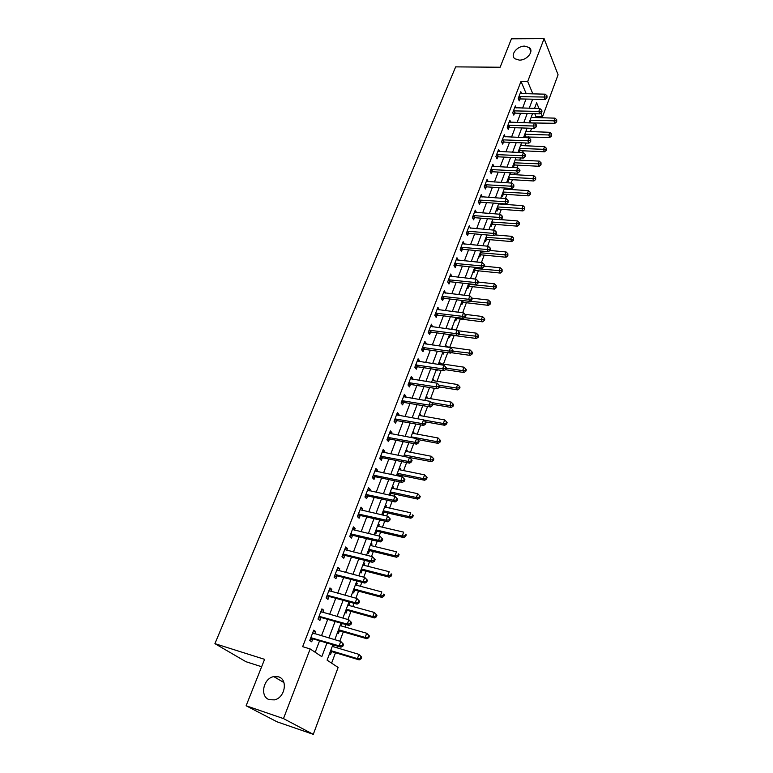 <?xml version="1.0" encoding="UTF-8"?>
<svg xmlns="http://www.w3.org/2000/svg" width="773" height="773" viewBox="0 0 773 773"><rect width="100%" height="100%" fill="white"/><g stroke="black" fill="none" stroke-linecap="round" stroke-linejoin="round"><path stroke-width="1.16" d="M278.406 676.81C288.194 679.283 285.131 697.835 274.454 699.874L269.458 699.71C259.535 696.966 263.139 678.288 273.777 676.617L278.406 676.81M524.761 46.138L529.292 47.549C534.288 51.182 526.935 60.458 519.301 60.11L514.924 58.767C509.784 55.173 517.079 45.839 524.761 46.138M261.641 666.741L245.959 661.717L214.923 643.658L455.655 66.874L500.121 67.241L511.436 38.814L544.105 38.65L558.077 74.797L542.491 116.8L540.878 112.945M535.641 117.554L535.998 116.597L542.491 116.8M331.607 663.137L335.501 652.731M337.308 647.9L337.927 646.257M339.811 641.204L343.289 631.899M345.106 627.048L346.024 624.613M347.918 619.54L350.971 611.366M352.788 606.505L353.995 603.288M355.899 598.196L358.537 591.132M360.363 586.253L361.851 582.282M363.754 577.18L365.996 571.179M367.832 566.29L369.591 561.585M371.504 556.473L373.359 551.516M375.195 546.608L377.214 541.197M379.137 536.066L380.606 532.124M382.451 527.205L384.722 521.108M386.655 515.958L387.756 513.001M389.602 508.074L392.133 501.31M394.056 496.15L394.81 494.15M396.655 489.203L399.428 481.792M401.361 476.622L401.767 475.55M403.612 470.593L406.627 462.554M410.482 452.244L413.719 443.596M417.246 434.136L420.705 424.899M423.933 416.28L427.604 406.463M430.522 398.655L434.397 388.278M437.016 381.273L441.103 370.354M443.431 364.122L447.722 352.672M449.77 347.193L454.138 335.492M456.196 329.984L460.302 319.007M462.641 312.775L466.39 302.736M468.989 295.798L472.4 286.667M475.25 279.043L478.332 270.801M481.434 262.511L484.188 255.138M487.531 246.201L489.976 239.678M493.551 230.103L495.686 224.402M499.493 214.208L501.329 209.319M503.213 204.275L503.397 203.782M505.358 198.526L506.895 194.419M508.779 189.375L509.185 188.303M511.156 183.037L512.402 179.703M514.287 174.659L514.905 173.017M516.866 167.751L517.842 165.161M519.727 160.117L520.548 157.924M522.509 152.668L523.205 150.803M525.099 145.759L526.113 143.024M528.085 137.758L528.519 136.608M530.404 131.574L531.621 128.308M332.883 644.759L327.095 660.152L338.12 667.447L313.287 734.35L283.478 718.59L310.166 648.953L321.81 656.654L326.969 643.001M283.478 718.59L246.114 705.768L277.043 721.818L313.287 734.35M535.998 116.597L534.771 113.708M531.486 116.443L531.921 117.438M526.249 130.395L526.703 131.429M524.596 137.623L524.973 136.608M520.934 144.512L521.437 145.595M519.012 152.503L519.659 150.783M518.364 151.353L518.896 152.494M515.562 158.803L516.093 159.934M512.963 165.722L513.562 166.997L514.277 165.122M510.122 173.268L510.702 174.456M507.494 180.273L508.112 181.539L508.818 179.636M504.672 188.013L505.233 189.153M501.957 195.009L502.585 196.255L503.31 194.323M499.445 203.502L499.667 204.024M496.343 209.918L496.991 211.155L497.715 209.203M490.671 225.02L491.328 226.238L492.063 224.257M484.922 240.306L485.589 241.505L486.343 239.514M479.105 255.786L479.782 256.974L480.545 254.955M473.211 271.468L473.897 272.637L474.67 270.589M467.24 287.343L467.945 288.503L468.728 286.425M461.201 303.422L461.916 304.562L462.698 302.465M455.075 319.713L455.799 320.834L456.601 318.708M451.857 328.274L452.553 329.511M448.871 336.216L449.615 337.328L450.427 335.163M445.606 344.884L446.098 346.671M442.581 352.942L443.344 354.024L444.05 352.14M439.277 361.716L439.76 363.571M436.214 369.881L436.987 370.943L437.421 369.794M432.87 378.78L433.653 379.833L433.334 380.693M430.175 387.602L430.706 387.688M426.367 396.066L427.169 397.1L426.812 398.037M419.787 413.574L420.599 414.599L420.212 415.623M413.111 431.334L413.942 432.329L413.516 433.45M406.347 449.326L407.197 450.301L406.733 451.519M399.486 467.568L400.346 468.525L399.863 469.829M397.602 475.839L397.931 474.96M392.539 486.062L393.418 487L392.887 488.401M390.288 495.329L390.964 493.522M385.485 504.817L386.384 505.726L385.824 507.223M382.065 513.91L382.973 514.808L383.901 512.335M378.335 523.833L379.253 524.712L378.654 526.316M374.876 533.051L375.794 533.921L376.731 531.418M371.088 543.11L372.026 543.97L371.378 545.68M367.571 552.463L368.518 553.304L369.465 550.772M363.735 562.667L364.692 563.498L364.006 565.314M360.17 572.155L361.136 572.967L362.102 570.397M356.285 582.504L357.252 583.306L356.527 585.238M352.662 592.128L353.648 592.91L354.623 590.301M348.72 602.621L349.705 603.404L348.942 605.443M345.048 612.38L346.053 613.144L347.048 610.496M341.376 623.28L342.053 623.782L341.241 625.946M337.318 632.942L338.342 633.676L339.347 630.981M329.482 653.794L330.525 654.499L331.549 651.774M333.434 646.75L334.052 645.107M526.268 93.794L520.992 81.416L302.658 646.682L310.166 648.953M315.191 652.286L319.568 640.798M321.471 635.802L327.733 619.386M329.646 614.371L335.772 598.292M337.685 593.258L343.685 577.508M345.618 572.464L351.493 557.033M353.425 551.97L359.184 536.858M361.117 531.785L366.76 516.982M368.702 511.881L374.229 497.377M376.18 492.275L381.591 478.062M383.543 472.941L388.848 459.017M390.809 453.886L396.008 440.233M397.969 435.093L403.062 421.72M405.023 416.57L410.019 403.467M411.99 398.298L416.889 385.456M418.86 380.287L423.652 367.697M425.623 362.518L430.329 350.179M432.31 344.99L436.919 332.892M438.9 327.704L443.422 315.838M445.393 310.649L449.828 299.016M451.809 293.817L456.157 282.416M458.138 277.207L462.399 266.028M464.389 260.82L468.564 249.863M470.554 244.645L474.651 233.9M476.632 228.682L480.651 218.141M482.642 212.923L486.575 202.594M488.565 197.376L492.43 187.23M494.42 182.013L498.208 172.07M500.199 166.852L503.919 157.103M505.909 151.885L509.552 142.319M511.542 137.101L515.118 127.719M517.108 122.501L520.606 113.293M522.596 108.075L526.036 99.05M521.678 93.707L520.818 91.697L518.21 98.48L519.263 100.896L519.968 99.06M516.277 107.911L515.369 105.862L512.731 112.723L513.803 115.119L514.518 113.264M510.798 122.289L509.851 120.202L507.185 127.149L508.276 129.526L509.001 127.642M505.262 136.84L504.267 134.724L501.561 141.759L502.682 144.116L503.416 142.203M499.658 151.585L498.614 149.431L495.88 156.552L497.02 158.88L497.754 156.948M493.986 166.514L492.884 164.311L490.111 171.529L491.28 173.828L492.024 171.877M488.246 181.636L487.087 179.384L484.285 186.689L485.463 188.979L486.227 186.989M482.41 196.951L481.221 194.661L478.371 202.053L479.579 204.314L480.352 202.304M476.458 212.459L475.269 210.121L472.39 217.619L473.617 219.841L474.4 217.812M470.428 228.161L469.25 225.784L466.332 233.378L467.578 235.581L468.37 233.523M464.322 244.075L463.143 241.649L460.186 249.341L461.462 251.515L462.264 249.428M458.138 260.201L456.959 257.728L453.964 265.526L455.268 267.671L456.08 265.554M451.867 276.531L450.698 274.019L447.664 281.913L448.987 284.029L449.809 281.884M445.509 293.093L444.349 290.522L441.267 298.523L442.629 300.61L443.46 298.436M439.074 309.867L437.914 307.248L434.793 315.355L436.185 317.403L437.025 315.21M432.551 326.863L431.402 324.196L428.232 332.419L429.643 334.438L430.503 332.206M425.942 344.091L426.213 343.376L424.792 341.376L421.585 349.705L423.024 351.696L423.894 349.435M419.237 361.561L419.546 360.759L418.096 358.788L414.84 367.233L416.309 369.185L417.188 366.895M412.444 379.272L412.782 378.374L411.304 376.441L408.009 385.002L409.506 386.915L410.395 384.596M405.554 397.225L405.931 396.24L404.414 394.346L401.081 403.023L402.607 404.897L403.516 402.54M403.593 402.337L403.777 401.854M398.568 415.43L398.984 414.347L397.438 412.492L394.056 421.295L395.612 423.131L396.53 420.744M391.486 433.885L391.94 432.706L390.365 430.89L386.935 439.818L388.519 441.615L389.447 439.19M384.297 452.601L384.79 451.326L383.186 449.557L379.707 458.602L381.321 460.36L382.268 457.906M377.011 471.588L377.543 470.216L375.91 468.477L372.373 477.656L374.026 479.376L374.982 476.883M369.62 490.855L370.19 489.367L368.518 487.676L364.943 496.991L366.624 498.653L367.6 496.131M362.122 510.393L362.74 508.798L361.03 507.156L357.397 516.596L359.116 518.219L360.102 515.659M354.517 530.21L355.174 528.51L353.435 526.906L349.744 536.491L351.502 538.066L352.498 535.467M346.797 550.328L347.502 548.501L345.724 546.955L341.985 556.686L343.772 558.212L344.787 555.574M338.97 570.735L339.714 568.802L337.898 567.295L334.1 577.17L335.936 578.648L336.96 575.972M331.018 591.451L331.81 589.393L329.955 587.944L326.109 597.964L327.974 599.384L329.018 596.669M322.95 612.477L323.79 610.293L321.897 608.902L317.993 619.067L319.896 620.439L320.959 617.675M314.766 633.821L315.645 631.512L313.722 630.169L309.751 640.488L311.693 641.803L312.775 639M246.114 705.768L264.588 659.34L214.923 643.658M520.992 81.416L527.679 81.523L544.105 38.65M532.887 93.929L527.679 81.523M328.873 637.976L335.105 621.492M337.009 616.458L343.115 600.302M345.029 595.249L351.01 579.431M352.932 574.368L358.788 558.869M360.711 553.787L366.45 538.607M368.383 533.505L374.006 518.644M375.939 513.523L381.447 498.962M383.389 493.831L388.79 479.569M390.732 474.429L396.018 460.447M397.969 455.287L403.148 441.586M405.1 436.426L410.183 423.005M412.135 417.826L417.111 404.675M419.072 399.486L423.952 386.597M425.913 381.408L430.696 368.769M432.658 363.571L437.344 351.184M439.315 345.975L443.905 333.83M445.876 328.622L450.379 316.717M452.35 311.509L456.766 299.837M458.737 294.61L463.066 283.169M465.046 277.951L469.288 266.733M471.269 261.506L475.424 250.5M477.405 245.273L481.482 234.49M483.463 229.252L487.463 218.682M489.444 213.445L493.367 203.077M495.348 197.84L499.194 187.665M501.175 182.428L504.943 172.456M506.924 167.219L510.624 157.431M512.605 152.194L516.238 142.599M518.219 137.362L521.775 127.96M523.756 122.723L527.244 113.486M529.225 108.259L532.655 99.205M539.013 108.52L536.617 102.799L534.51 108.394M532.539 113.641L529.061 122.897M527.089 128.144L523.543 137.575M521.572 142.831L517.949 152.445M515.978 157.702L512.296 167.509M510.315 172.756L506.557 182.757M504.585 188.013L500.749 198.207M498.778 203.454L494.865 213.86M492.894 219.107L488.903 229.707M486.932 234.953L482.874 245.775M480.903 251.012L476.748 262.047M474.777 267.284L470.554 278.541M468.583 283.778L464.273 295.247M462.302 300.484L457.896 312.195M455.935 317.423L451.442 329.356M449.48 334.583L444.9 346.768M442.939 351.986L438.272 364.412M436.31 369.62L431.547 382.297M429.585 387.505L424.725 400.443M422.773 405.632L417.807 418.831M415.855 424.019L410.801 437.489M408.849 442.668L403.68 456.418M401.738 461.587L396.462 475.608M394.53 480.767L389.148 495.087M387.215 500.228L381.717 514.837M379.785 519.978L374.18 534.887M372.257 540.008L366.537 555.236M364.614 560.338L358.769 575.885M356.855 580.967L350.894 596.843M348.981 601.916L342.893 618.12M340.99 623.173L334.777 639.715M340.893 623.453L342.053 623.782M348.546 603.075L349.705 603.404M356.092 582.997L357.252 583.306M363.532 563.208L364.692 563.498M370.876 543.69L372.026 543.97M378.103 524.442L379.253 524.712M385.244 505.465L386.384 505.726M392.278 486.758L393.418 487M399.216 468.293L400.346 468.525M406.067 450.089L407.197 450.301M412.811 432.126L413.942 432.329M419.478 414.396L420.599 414.599M426.049 396.916L427.169 397.1M432.542 379.659L433.653 379.833M438.938 362.634L440.05 362.798M445.258 345.831L446.359 345.985M451.49 329.24L452.591 329.385M498.614 203.898L499.687 203.975M480.816 196.815L482.42 196.922M474.487 212.15L476.487 212.362M495.783 233.243L496.266 234.132L496.266 231.958L495.783 233.243L493.232 233.378L467.868 231.214L469.124 233.427L494.43 235.601L493.232 233.378L494.43 230.17L470.486 227.996M462.37 243.659L464.409 243.843M456.205 259.689L458.254 259.892M449.963 275.932L452.012 276.145M443.634 292.387L445.692 292.619M437.218 309.065L439.286 309.316M430.716 325.955L432.793 326.235M424.135 343.086L426.213 343.376M417.459 360.45L419.546 360.759M410.685 378.045L412.782 378.374M403.825 395.882L405.931 396.24M396.868 413.97L398.984 414.347M389.814 432.31L391.94 432.706M382.664 450.91L384.79 451.326M375.407 469.771L377.543 470.216M368.054 488.903L370.19 489.367M360.585 508.305L362.74 508.798M353.019 527.998L355.174 528.51M345.338 547.97L347.502 548.501M337.54 568.232L339.714 568.802M329.627 588.804L331.81 589.393M321.597 609.675L323.79 610.293M313.452 630.865L315.645 631.512M519.64 96.509L520.693 98.934L545.168 99.485L544.163 97.04L518.915 96.635M546.559 96.954L546.955 97.939L546.984 95.813L546.559 96.954L544.163 97.04L545.236 94.18L520.113 93.533M520.693 98.934L518.625 99.437M545.168 99.485L546.955 97.939M546.984 95.813L545.236 94.18M529.186 122.897L554.927 123.293L553.97 120.965L555.004 118.153L531.128 117.409M530.075 120.202L556.299 120.878L556.686 121.805L556.715 119.747L556.299 120.878M555.004 118.153L556.715 119.747M556.686 121.805L554.927 123.293M514.171 110.742L515.243 113.138L539.815 113.853L538.791 111.428L513.446 110.858M541.197 111.341L541.602 112.317L542.037 111.157L541.631 110.181L541.197 111.341L538.791 111.428L539.873 108.539L514.654 107.718M515.243 113.138L513.146 113.65M539.815 113.853L541.602 112.317M541.631 110.181L539.873 108.539M508.634 125.149L509.726 127.526L534.385 128.405L533.341 126.009L507.909 125.265M535.776 125.912L536.191 126.869L536.211 124.743L535.776 125.912L533.341 126.009L534.443 123.071L509.127 122.086M509.726 127.526L507.59 128.028M534.385 128.405L536.191 126.869M536.211 124.743L534.443 123.071M503.03 139.729L504.141 142.087L528.896 143.14L527.833 140.763L502.295 139.845M530.278 140.667L530.703 141.614L530.722 139.478L530.278 140.667L527.833 140.763L528.945 137.797L503.532 136.628M504.141 142.087L501.967 142.599M528.896 143.14L530.703 141.614M530.722 139.478L528.945 137.797M523.785 136.937L549.758 137.459L548.791 135.149L549.825 132.299L525.862 131.4M524.809 134.222L551.13 135.053L551.516 135.98L551.545 133.913L551.13 135.053M549.825 132.299L551.545 133.913M551.516 135.98L549.758 137.459M518.461 151.102L520.364 150.667L544.53 151.788L543.535 149.498L544.598 146.619L520.538 145.556M519.466 148.416L545.902 149.402L546.298 150.32L546.327 148.252L545.902 149.402M544.598 146.619L546.327 148.252M546.298 150.32L544.53 151.788M513.069 165.441L514.982 165.016L539.235 166.292L538.23 164.031L539.293 161.113L515.156 159.895M514.074 162.774L540.607 163.924L541.013 164.833L541.032 162.755L540.607 163.924M539.293 161.113L541.032 162.755M541.013 164.833L539.235 166.292M497.348 154.503L498.488 156.832L523.331 158.069L522.248 155.711L496.624 154.61M524.712 155.605L525.138 156.542L525.592 155.344L525.157 154.397L524.712 155.605L522.248 155.711L523.369 152.706L497.87 151.353M498.488 156.832L496.266 157.344M523.331 158.069L525.138 156.542M525.157 154.397L523.369 152.706M507.61 179.945L509.533 179.529L533.882 180.988L532.848 178.747L533.93 175.79L509.707 174.398M508.605 177.317L535.245 178.631L535.65 179.529L535.679 177.452L535.245 178.631M533.93 175.79L535.679 177.452M535.65 179.529L533.882 180.988M491.609 169.451L492.759 171.761L517.697 173.181L516.596 170.843L490.865 169.567M519.07 170.736L519.514 171.664L519.968 170.447L519.524 169.519L519.07 170.736L516.596 170.843L517.726 167.799L492.14 166.263M492.759 171.761L490.497 172.282M517.697 173.181L519.514 171.664M519.524 169.519L517.726 167.799M485.782 184.602L486.961 186.882L511.997 188.486L510.866 186.177L485.048 184.708M513.359 186.061L513.813 186.979L513.823 184.824L513.359 186.061L510.866 186.177L512.016 183.095L486.333 181.365M486.961 186.882L484.652 187.404M511.997 188.486L513.813 186.979M513.823 184.824L512.016 183.095M479.888 199.936L481.096 202.197L506.218 203.985L505.069 201.705L479.144 200.043M507.581 201.579L508.035 202.497L508.045 200.333L507.581 201.579L505.069 201.705L506.228 198.584L480.448 196.661M481.096 202.197L478.729 202.719M506.218 203.985L508.035 202.497M508.045 200.333L506.228 198.584M473.917 215.474L475.144 217.715L500.363 219.696L499.184 217.435L473.173 215.58M501.716 217.31L502.189 218.208L502.189 216.044L501.716 217.31L499.184 217.435L500.373 214.276L474.641 212.227M475.144 217.715L472.728 218.237M500.363 219.696L502.189 218.208M502.189 216.044L500.373 214.276M467.868 231.214L467.124 231.311M469.124 233.427L466.65 233.948M494.43 235.601L496.266 234.132M496.266 231.958L494.43 230.17M502.092 194.641L504.025 194.226L528.452 195.859L527.408 193.637L528.5 190.641L504.18 189.085M503.068 192.042L529.814 193.521L530.239 194.41L530.249 192.322L529.814 193.521M528.5 190.641L530.249 192.322M530.239 194.41L528.452 195.859M496.498 209.512L498.44 209.106L522.963 210.913L521.891 208.72L523.002 205.686L498.595 203.946M497.464 206.942L524.316 208.594L524.751 209.473L524.761 207.386L524.316 208.594M523.002 205.686L524.761 207.386M524.751 209.473L522.963 210.913M490.845 224.566L492.788 224.17L517.398 226.16L516.306 223.996L517.427 220.923L500.489 219.59M491.792 222.035L518.751 223.861L519.185 224.73L519.205 222.634L518.751 223.861M517.427 220.923L519.205 222.634M519.185 224.73L517.398 226.16M485.106 239.814L487.067 239.417L511.765 241.591L510.653 239.456L511.794 236.345L495.271 234.934M486.053 237.311L513.117 239.321L513.562 240.181L513.572 238.074L513.117 239.321M511.794 236.345L513.572 238.074M513.562 240.181L511.765 241.591M479.308 255.254L481.27 254.858L506.064 257.235L504.933 255.119L506.083 251.969L489.995 250.471M480.236 252.781L507.407 254.984L507.861 255.824L507.871 253.718L507.407 254.984M506.083 251.969L507.871 253.718M507.861 255.824L506.064 257.235M461.742 247.157L463.017 249.341L488.42 251.718L487.203 249.524L460.988 247.254M489.773 249.379L490.256 250.259L490.256 248.085L489.773 249.379L487.203 249.524L488.41 246.278L462.341 243.737M463.017 249.341L460.495 249.863M488.42 251.718L490.256 250.259M490.256 248.085L488.41 246.278M473.434 270.879L475.405 270.502L500.286 273.072L499.126 270.985L500.295 267.796L484.333 266.183M474.342 268.453L501.629 270.84L502.092 271.671L502.092 269.564L501.629 270.84M500.295 267.796L502.092 269.564M502.092 271.671L500.286 273.072M455.529 263.313L456.833 265.468L482.333 268.057L481.086 265.893L454.775 263.4M483.676 265.738L484.169 266.608L484.661 265.294L484.169 264.424L483.676 265.738L481.086 265.893L482.313 262.598L456.147 259.834M456.833 265.468L454.253 265.989M482.333 268.057L484.169 266.608M484.169 264.424L482.313 262.598M467.481 286.715L469.462 286.339L494.44 289.112L493.251 287.054L494.44 283.826L478.41 282.087M468.38 284.319L495.773 286.899L496.247 287.72L496.247 285.604L495.773 286.899M494.44 283.826L496.247 285.604M496.247 287.72L494.44 289.112M449.239 279.681L450.572 281.797L476.158 284.609L474.893 282.474L448.485 279.768M477.501 282.319L478.004 283.169L478.506 281.836L477.994 280.976L477.501 282.319L474.893 282.474L476.139 279.14L449.876 276.154M450.572 281.797L447.925 282.338M476.158 284.609L478.004 283.169M477.994 280.976L476.139 279.14M461.452 302.755L463.442 302.388L488.507 305.364L487.299 303.335L488.497 300.059L471.974 298.136M470.023 301.296L489.84 303.171L490.324 303.982L490.314 301.866L489.84 303.171M488.497 300.059L490.314 301.866M490.324 303.982L488.507 305.364M442.871 296.262L444.224 298.359L469.907 301.383L468.612 299.277L442.108 296.349M471.24 299.112L471.762 299.953L472.264 298.61L471.743 297.76L471.24 299.112L468.612 299.277L469.878 295.895L443.518 292.687M444.224 298.359L441.509 298.89M469.907 301.383L471.762 299.953M471.743 297.76L469.878 295.895M455.345 318.998L457.345 318.631L482.507 321.819L481.27 319.829L482.487 316.515L464.979 314.331M464.457 317.713L483.83 319.664L484.323 320.457L484.806 319.133L484.313 318.331L483.83 319.664M482.487 316.515L484.313 318.331M484.323 320.457L482.507 321.819M436.407 313.075L437.789 315.133L463.568 318.389L462.244 316.312L435.643 313.152M464.902 316.138L465.423 316.969L465.935 315.597L465.404 314.766L464.902 316.138L462.244 316.312L463.529 312.891L437.074 309.442M437.789 315.133L435.006 315.664M463.568 318.389L465.423 316.969M465.404 314.766L463.529 312.891M449.161 335.443L451.171 335.096L476.419 338.497L475.163 336.535L476.39 333.173L457.684 330.699M458.833 334.351L477.743 336.361L478.236 337.154L478.729 335.811L478.226 335.018L477.743 336.361M476.39 333.173L478.226 335.018M478.236 337.154L476.419 338.497M429.865 330.11L431.266 332.129L457.152 335.617L455.799 333.578L429.092 330.187M458.466 333.405L459.007 334.216L459.52 332.825L458.988 332.013L458.466 333.405L455.799 333.578L457.094 330.11L430.542 326.419M431.266 332.129L428.416 332.67M457.152 335.617L459.007 334.216M458.988 332.013L457.094 330.11M451.19 352.672L470.255 355.396L468.979 353.474L470.216 350.063L444.997 346.517M452.698 351.155L471.569 353.29L472.081 354.063L472.574 352.701L472.061 351.928L471.569 353.29M470.216 350.063L472.061 351.928M472.081 354.063L470.255 355.396M423.227 347.377L424.667 349.367L450.64 353.087L449.258 351.087L422.454 347.444M451.944 350.894L452.495 351.696L453.017 350.295L452.476 349.493L451.944 350.894L449.258 351.087L450.572 347.56L423.923 343.627M424.667 349.367L421.729 349.908M450.64 353.087L452.495 351.696M452.476 349.493L450.572 347.56M416.502 364.875L417.961 366.827L444.031 370.798L442.629 368.827L415.729 364.943M445.335 368.634L445.895 369.426L446.427 367.996L445.866 367.204L445.335 368.634L442.629 368.827L443.963 365.262L417.217 361.078M417.961 366.827L414.946 367.378M444.031 370.798L445.895 369.426M445.866 367.204L443.963 365.262M409.68 382.616L411.178 384.539L437.344 388.751L435.904 386.829L408.907 382.683M438.639 386.626L439.209 387.399L439.75 385.949L439.18 385.176L438.639 386.626L435.904 386.829L437.257 383.205L410.415 378.76M411.178 384.539L408.076 385.089M437.344 388.751L439.209 387.399M439.18 385.176L437.257 383.205M402.202 400.617L403.719 402.501L404.279 402.482L402.762 400.607L404.289 402.491L430.551 406.965L429.083 405.071L401.989 400.665M431.846 404.859L432.426 405.622L432.977 404.153L432.387 403.39L431.846 404.859L429.083 405.071L430.455 401.4L403.516 396.694M403.719 402.501L401.1 403.042M430.551 406.965L432.426 405.622M432.387 403.39L430.455 401.4M395.757 418.85L397.312 420.686L423.672 425.43L422.174 423.575L394.974 418.898M424.947 423.353L425.546 424.097L426.097 422.609L425.508 421.865L424.947 423.353L422.174 423.575L423.565 419.855L396.52 414.869M397.312 420.686L394.075 421.237M423.672 425.43L425.546 424.097M446.591 424.019L447.123 422.58L446.572 421.865L446.04 423.304L446.591 424.019L444.755 425.295L425.508 421.874L423.565 419.855M388.655 437.344L390.239 439.141L416.686 444.156L415.159 442.349L387.862 437.392M417.961 442.117L418.57 442.842L419.13 441.335L418.522 440.61L417.961 442.117L415.159 442.349L416.57 438.571L389.437 433.305M390.239 439.141L386.983 439.673M416.686 444.156L418.57 442.842M418.522 440.61L416.57 438.571M381.447 456.099L383.06 457.858L409.603 463.153L408.047 461.384L380.654 456.147M410.869 461.143L411.497 461.858L412.067 460.322L411.439 459.616L410.869 461.143L408.047 461.384L409.477 457.558L382.249 452.002M383.06 457.858L379.794 458.379M409.603 463.153L411.497 461.858M411.439 459.616L409.477 457.558M374.132 475.124L375.775 476.844L402.424 482.42L400.829 480.7L373.34 475.163M403.68 480.448L404.318 481.144L404.888 479.589L404.26 478.893L403.68 480.448L400.829 480.7L402.289 476.815L374.953 470.96M375.775 476.844L372.499 477.347M402.424 482.42L404.318 481.144M404.26 478.893L402.289 476.815M366.711 494.43L368.392 496.102L395.138 501.967L393.515 500.286L365.919 494.459M396.385 500.034L393.515 500.286L394.984 496.353L397.612 499.136L396.974 498.459L396.385 500.034L397.032 500.711L397.612 499.136M367.552 490.198L394.984 496.353L396.974 498.459M368.392 496.102L365.098 496.585M395.138 501.967L397.032 500.711M359.194 514.006L360.904 515.63L387.746 521.804L386.085 520.171L358.382 514.035M388.983 519.91L386.085 520.171L387.582 516.171L390.239 518.963L389.573 518.306L388.983 519.91L389.64 520.558L390.239 518.963M360.054 509.707L387.582 516.171L389.573 518.306M360.904 515.63L357.59 516.103M387.746 521.804L389.64 520.558M351.56 533.872L353.309 535.447L380.239 541.931L378.548 540.346L350.749 533.892M381.466 540.076L378.548 540.346L380.065 536.288L382.741 539.081L382.075 538.443L381.466 540.076L382.142 540.704L382.741 539.081M352.44 529.505L380.065 536.288L382.075 538.443M353.309 535.447L349.976 535.902M380.239 541.931L382.142 540.704M343.811 554.028L345.599 555.555L372.625 562.358L370.895 560.821L342.999 554.038M373.842 560.541L370.895 560.821L372.441 556.705L375.147 559.507L374.451 558.889L373.842 560.541L374.528 561.15L375.147 559.507M344.71 549.584L372.441 556.705L374.451 558.889M345.599 555.555L342.246 555.99M372.625 562.358L374.528 561.15M335.946 574.474L337.772 575.962L364.904 583.084L363.136 581.605L335.134 574.484M366.102 581.306L363.136 581.605L364.701 577.421L367.426 580.233L366.721 579.634L366.102 581.306L366.808 581.905L367.426 580.233M336.873 569.972L364.701 577.421L366.721 579.634M337.772 575.962L334.409 576.378M364.904 583.084L366.808 581.905M327.974 595.239L329.829 596.669L357.058 604.128L355.251 602.698L327.153 595.239M358.247 602.389L355.251 602.698L356.836 598.457L359.6 601.268L358.875 600.698L358.247 602.389L358.962 602.969L359.6 601.268M328.921 590.649L356.836 598.457L358.875 600.698M329.829 596.669L326.448 597.065M328.969 590.514L329.607 591.065M357.058 604.128L358.962 602.969M319.877 616.303L321.771 617.685L349.096 625.483L347.251 624.12L319.056 616.303M321.771 617.685L319.288 616.265L321.172 617.646L318.379 618.062M350.275 623.801L347.251 624.12L348.865 619.811L351.647 622.623L350.913 622.072L350.275 623.801L351 624.352L351.647 622.623M320.843 611.646L348.865 619.811L350.913 622.072M320.93 611.414L321.732 612.129M349.096 625.483L351 624.352M311.654 637.696L313.596 639.01L341.009 647.175L339.125 645.861L310.833 637.686M342.178 645.532L339.125 645.861L340.767 641.484L343.57 644.315L342.826 643.783L342.178 645.532L342.922 646.064L343.57 644.315M312.65 632.961L340.767 641.484L342.826 643.783M313.596 639.01L310.176 639.377M312.775 632.623L313.741 633.522M341.009 647.175L342.922 646.064M445.499 369.716L464.003 372.528L462.698 370.625L463.964 367.175L438.649 363.407M446.369 368.17L462.698 370.625L465.317 370.441L465.839 371.204L466.341 369.823L465.819 369.059L465.317 370.441M463.964 367.175L465.819 369.059M465.839 371.204L464.003 372.528M439.373 386.944L457.674 389.882L456.35 388.017L457.626 384.519L432.213 380.519M439.267 385.292L456.35 388.017L458.978 387.824L459.51 388.568L460.022 387.167L459.491 386.423L458.978 387.824M457.626 384.519L459.491 386.423M459.51 388.568L457.674 389.882M432.89 404.366L451.258 407.468L449.905 405.641L451.2 402.105L425.701 397.853M431.585 402.559L449.905 405.641L452.553 405.439L453.094 406.173L453.616 404.752L453.075 404.028L452.553 405.439M451.2 402.105L453.075 404.028M453.094 406.173L451.258 407.468M423.739 420.029L443.373 423.507L444.688 419.923L419.092 415.43M444.755 425.295L443.373 423.507L446.04 423.304M444.688 419.923L446.572 421.865M417.468 439.499L438.165 443.373L436.745 441.625L438.078 437.982L412.396 433.238M411.043 436.832L436.745 441.625L439.441 441.402L440.011 442.108L440.533 440.649L439.972 439.943L439.441 441.402M438.078 437.982L439.972 439.943M440.011 442.108L438.165 443.373M404.849 456.64L431.479 461.694L430.039 459.983L431.382 456.292L405.603 451.297M404.24 454.939L430.039 459.983L432.754 459.761L433.324 460.447L433.866 458.969L433.286 458.283L432.754 459.761M431.382 456.292L433.286 458.283M433.324 460.447L431.479 461.694M396.617 475.202L398.713 474.922L424.706 480.275L423.227 478.603L424.599 474.864L398.723 469.598M397.341 473.289L423.227 478.603L425.971 478.371L426.551 479.038L427.102 477.54L426.512 476.873L425.971 478.371M424.599 474.864L426.512 476.873M426.551 479.038L424.706 480.275M389.64 493.754L391.747 493.483L417.826 499.116L416.328 497.483L417.72 493.686L391.747 488.159M390.346 491.899L416.328 497.483L419.082 497.242L419.681 497.889L420.241 496.372L419.642 495.725L419.082 497.242M417.72 493.686L419.642 495.725M419.681 497.889L417.826 499.116M382.567 512.567L384.683 512.306L410.859 518.219L409.332 516.635L410.734 512.779L384.674 506.972M383.253 510.769L409.332 516.635L412.106 516.383L412.724 517.011L413.284 515.475L412.676 514.837L412.106 516.383M412.676 514.837L413.284 515.475M412.724 517.011L410.859 518.219M375.398 531.65L377.524 531.399L403.796 537.593L402.231 536.056L403.661 532.143L377.504 526.046M376.055 529.901L402.231 536.056L405.033 535.786L405.651 536.404L406.221 534.848L405.603 534.23L405.033 535.786M405.603 534.23L406.221 534.848M405.651 536.404L403.796 537.593M368.132 550.994L370.257 550.753L396.626 557.246L395.032 555.748L396.481 551.787L370.228 545.4M368.76 549.303L395.032 555.748L397.853 555.478L398.491 556.077L399.071 554.492L398.433 553.893L397.853 555.478M398.433 553.893L399.071 554.492M398.491 556.077L396.626 557.246M360.749 570.609L362.895 570.387L389.35 577.18L387.727 575.73L389.196 571.711L362.856 565.024M361.368 568.986L387.727 575.73L390.578 575.45L391.225 576.03L391.805 574.426L391.157 573.846L390.578 575.45M391.157 573.846L391.805 574.426M391.225 576.03L389.35 577.18M353.271 590.514L355.416 590.301L381.978 597.403L380.316 596.002L381.804 591.925L355.367 584.929M353.86 588.949L380.316 596.002L383.186 595.712L383.852 596.273L384.442 594.64L383.785 594.079L383.186 595.712M383.785 594.079L384.442 594.64M383.852 596.273L381.978 597.403M345.686 610.699L347.84 610.496L374.49 617.917L372.789 616.574L374.306 612.438L347.782 605.124M346.246 609.192L372.789 616.574L375.688 616.274L376.364 616.815L376.973 615.153L376.296 614.622L375.688 616.274M376.296 614.622L374.306 612.438L376.973 615.153M376.364 616.815L374.49 617.917M340.12 625.618L366.702 633.251L369.388 635.976L368.692 635.454L368.083 637.136L368.769 637.657L369.388 635.976M337.985 631.183L340.149 630.99L366.895 638.74L365.165 637.454L366.702 633.251L368.692 635.454M338.526 629.744L365.165 637.454L368.083 637.136M368.769 637.657L366.895 638.74M330.168 651.958L332.351 651.784L359.184 659.871L357.416 658.635L358.972 654.373L332.264 646.392M330.689 650.586L357.416 658.635L361.068 658.809L361.687 657.098L360.981 656.606L360.363 658.306M360.981 656.606L358.972 654.373L361.687 657.098M361.068 658.809L359.184 659.871M519.108 96.586L520.161 99.002M530.423 122.559L529.756 121.042M530.935 122.501L530.007 120.375M513.639 110.81L514.712 113.206M508.103 125.216L509.194 127.593M502.489 139.797L503.61 142.155M525.167 136.56L524.49 135.053M525.679 136.502L524.741 134.396M519.842 150.725L519.156 149.237M520.364 150.667L519.408 148.58M514.46 165.064L513.765 163.596M514.982 165.016L514.006 162.948M496.817 154.561L497.947 156.89M509.011 179.587L508.296 178.128M509.533 179.529L508.537 177.481M491.068 169.519L492.227 171.828M485.241 184.66L486.42 186.94M479.347 199.994L480.545 202.255M473.366 215.532L474.603 217.764M467.317 231.262L468.573 233.465M503.494 194.274L502.769 192.835M504.025 194.226L503.01 192.197M497.909 209.154L497.174 207.724M498.44 209.106L497.406 207.096M492.256 224.218L491.502 222.798M492.788 224.17L491.734 222.189M486.536 239.466L485.763 238.065M487.067 239.417L485.995 237.466M480.738 254.906L479.956 253.525M481.27 254.858L480.178 252.935M461.191 247.205L462.467 249.379M474.864 270.54L474.071 269.178M475.405 270.502L474.293 268.598M454.978 263.351L456.283 265.506M468.921 286.377L468.109 285.034M469.462 286.339L468.322 284.464M448.688 279.72L450.012 281.836M462.901 302.417L462.07 301.093M463.442 302.388L462.283 300.533M442.311 296.301L443.663 298.388M456.804 318.66L456.002 317.432M457.345 318.631L456.621 317.51M435.846 313.104L437.228 315.162M429.305 330.139L430.706 332.158M422.667 347.396L424.097 349.386M415.932 364.895L417.401 366.846M409.11 382.635L410.608 384.558M395.187 418.86L396.742 420.696M388.075 437.354L389.66 439.151M380.867 456.099L382.48 457.867M373.552 475.124L375.195 476.844M366.131 494.42L367.813 496.092M358.604 513.997L360.315 515.62M350.961 533.853L352.72 535.438M343.222 553.999L345.009 555.536M335.356 574.455L337.183 575.933M327.375 595.21L329.24 596.63M311.055 637.657L312.988 638.971M411.594 437.644L411.004 436.938M405.013 456.611L404.028 455.49M405.583 456.611L404.202 455.036M398.143 474.922L397.138 473.83M398.713 474.922L397.303 473.385M391.177 493.483L390.152 492.411M391.747 493.483L390.307 491.995M384.113 512.296L383.06 511.262M384.683 512.306L383.215 510.856M376.944 531.38L375.881 530.375M377.524 531.399L376.026 529.978M369.678 550.734L368.595 549.758M370.257 550.753L368.731 549.381M362.315 570.358L361.204 569.411M362.895 570.387L361.339 569.054M354.836 590.272L353.705 589.355M355.416 590.301L353.831 589.007M347.261 610.467L346.101 609.578L347.319 610.457M347.84 610.496L346.227 609.259M339.569 630.952L338.39 630.101L339.579 630.952M340.149 630.99L338.506 629.792M331.762 651.745L330.564 650.924M332.351 651.784L330.67 650.634M529.292 47.549L530.867 51.443M273.777 676.617L283.933 682.549M395.699 418.84L397.254 420.676M388.539 437.325L390.123 439.132M381.273 456.08L382.896 457.838M373.91 475.095L375.562 476.815M366.441 494.391L368.122 496.063M358.865 513.968L360.576 515.601M351.174 533.834L352.932 535.409M343.376 553.99L345.164 555.516M335.463 574.436L337.289 575.924M327.433 595.2L329.298 596.63M411.536 437.624L410.985 436.987M405.467 456.592L404.173 455.113M398.549 474.902L397.264 473.501M391.524 493.454L390.259 492.13M384.413 512.277L383.157 511.021M377.205 531.36L375.949 530.181M369.89 550.714L368.653 549.603M362.469 570.348L361.242 569.295M354.942 590.253L353.734 589.277"/></g></svg>
